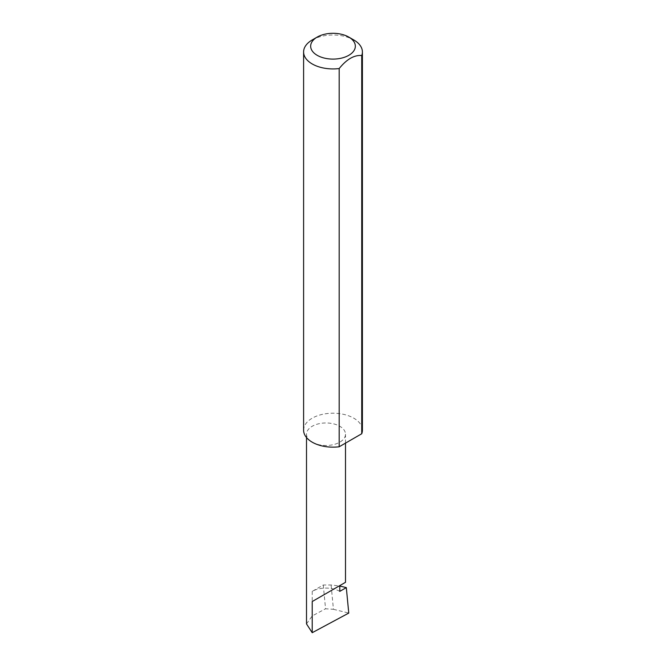 <?xml version="1.0" encoding="UTF-8"?>
<svg xmlns="http://www.w3.org/2000/svg" width="666" height="666" viewBox="0 0 666 666"><rect width="100%" height="100%" fill="white"/><g stroke="black" fill="none" stroke-linecap="round" stroke-linejoin="round"><path stroke-width="0.5" stroke-dasharray="3.33 2.5" d="M312.212 442.182A19.497 11.255 0 0 0 333.458 444.622A19.497 11.255 0 0 0 345.496 434.224A19.497 11.255 0 0 0 339.785 426.265A19.497 11.255 0 0 0 318.539 423.826A19.497 11.255 0 0 0 306.51 434.224A19.497 11.255 0 0 0 312.212 442.182M312.212 39.96A29.396 16.966 180 0 1 353.788 39.96M303.604 430.178A29.396 16.966 180 0 1 321.753 414.502A29.396 16.966 180 0 1 353.788 418.181A29.396 16.966 180 0 1 362.396 430.178M339.785 591.375A19.497 11.255 0 0 0 333.857 589.035A19.497 11.255 0 0 0 312.212 591.375L323.268 584.998L331.102 584.981L339.785 586.013M323.268 584.998L325.557 608.782L333.441 609.298L331.102 584.981M333.441 609.298L348.759 613.078M306.51 623.917L312.212 615.95L325.557 608.782M312.212 591.375L312.212 615.95M345.496 443.131L345.496 434.224M306.51 437.529L306.51 434.224"/><path stroke-width="1" d="M339.785 586.013L346.312 587.603L339.785 591.375L339.785 585.622L345.496 582.325L345.496 443.131M339.785 585.622C344.372 582.975 349.8 579.836 339.785 585.622L312.212 601.531L339.785 585.622M317.207 55.32A22.336 12.895 0 0 0 348.793 55.32A22.336 12.895 0 0 0 348.793 37.08L353.788 39.96A29.396 16.966 180 0 1 362.396 51.956A29.396 16.966 180 0 1 361.738 55.528C354.22 54.887 346.703 59.224 339.185 68.548A29.396 16.966 180 0 1 312.212 63.953A29.396 16.966 180 0 1 303.604 51.956A29.396 16.966 180 0 1 312.212 39.96L317.207 37.08A22.336 12.895 0 0 0 317.207 55.32M339.185 68.548L339.185 446.769A29.396 16.966 180 0 1 312.212 442.182A29.396 16.966 180 0 1 303.604 430.178L303.604 51.956M346.312 587.603L348.759 613.078L312.212 632.7L306.51 623.917L306.51 437.529M312.212 632.7L312.212 601.531M361.738 55.528L361.738 433.749A29.396 16.966 180 0 0 362.396 430.178L362.396 51.956M339.185 446.769L361.738 433.749M353.788 39.96L348.793 37.08A22.336 12.895 0 0 0 317.207 37.08"/></g></svg>
